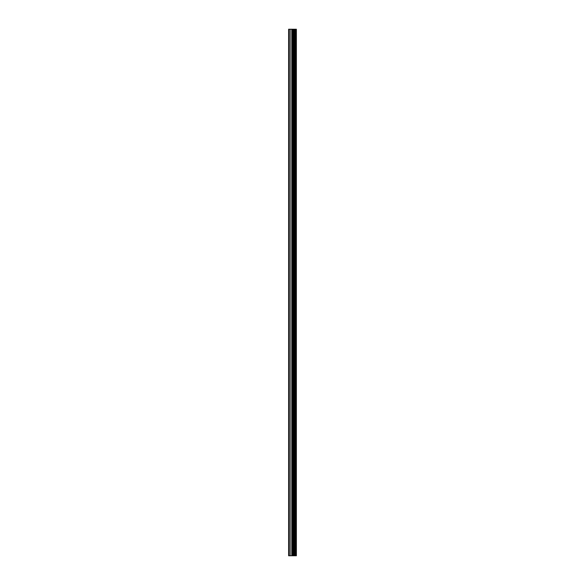 <?xml version="1.0" encoding="UTF-8"?>
<svg xmlns="http://www.w3.org/2000/svg" width="585" height="585" viewBox="0 0 585 585"><rect width="100%" height="100%" fill="white"/><g stroke="black" fill="none" stroke-linecap="round" stroke-linejoin="round"><path stroke-width="0.88" d="M292.756 555.75L296.376 555.75L296.376 29.25L288.624 29.25L288.624 555.75L292.756 555.75L292.756 29.25M296.12 555.75L296.12 29.25M295.337 555.75L295.337 29.25M294.686 555.75L294.686 29.25M294.196 555.75L294.196 29.25M293.538 555.75L293.538 29.25M292.602 555.75L292.602 29.25M291.783 555.75L291.783 29.25M290.153 555.75L290.153 29.25M288.931 555.75L288.931 29.25"/></g></svg>
